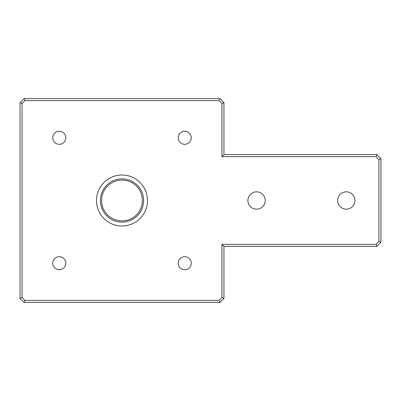 <?xml version="1.0" encoding="UTF-8"?>
<svg xmlns="http://www.w3.org/2000/svg" width="401" height="401" viewBox="0 0 401 401"><rect width="100%" height="100%" fill="white"/><g stroke="black" fill="none" stroke-linecap="round" stroke-linejoin="round"><path stroke-width="0.6" d="M221.908 244.339L221.908 297.527L223.948 298.369L223.948 246.379L221.908 244.339L376.028 244.339L376.87 246.379L380.95 242.299L380.95 158.701L376.87 154.621L223.948 154.621L223.948 102.631L221.908 103.473L221.908 156.661L223.948 154.621M24.972 100.591L219.026 100.591L219.868 98.551L24.13 98.551L24.972 100.591L22.09 103.473L20.05 102.631L20.05 298.369L22.09 297.527L22.09 103.473M24.13 98.551L20.05 102.631M223.948 102.631L219.868 98.551M219.026 100.591L221.908 103.473M20.05 298.369L24.13 302.449L24.972 300.409L22.09 297.527M221.908 156.661L376.028 156.661L376.87 154.621M24.13 302.449L219.868 302.449L219.026 300.409L24.972 300.409M376.028 156.661L378.91 159.548L380.95 158.701M221.908 297.527L219.026 300.409M219.868 302.449L223.948 298.369M378.91 159.548L378.91 241.452L380.95 242.299M378.91 241.452L376.028 244.339M223.948 246.379L376.87 246.379M52.757 137.779A6.526 6.526 0 0 1 59.278 131.257A6.526 6.526 0 0 1 65.804 137.779A6.526 6.526 0 0 1 59.278 144.305A6.526 6.526 0 0 1 52.757 137.779M52.757 263.221A6.526 6.526 0 0 1 59.278 256.695A6.526 6.526 0 0 1 65.804 263.221A6.526 6.526 0 0 1 59.278 269.743A6.526 6.526 0 0 1 52.757 263.221M178.194 137.779A6.526 6.526 0 0 1 184.721 131.257A6.526 6.526 0 0 1 191.242 137.779A6.526 6.526 0 0 1 184.721 144.305A6.526 6.526 0 0 1 178.194 137.779M178.194 263.221A6.526 6.526 0 0 1 184.721 256.695A6.526 6.526 0 0 1 191.242 263.221A6.526 6.526 0 0 1 184.721 269.743A6.526 6.526 0 0 1 178.194 263.221M96.511 200.5A25.489 25.489 0 0 1 121.999 175.011A25.489 25.489 0 0 1 147.488 200.5A25.489 25.489 0 0 1 121.999 225.989A25.489 25.489 0 0 1 96.511 200.5M247.908 200.5A8.667 8.667 0 0 1 256.57 191.833A8.667 8.667 0 0 1 265.236 200.5A8.667 8.667 0 0 1 256.57 209.167A8.667 8.667 0 0 1 247.908 200.5M337.622 200.5A8.667 8.667 0 0 1 346.289 191.833A8.667 8.667 0 0 1 354.955 200.5A8.667 8.667 0 0 1 346.289 209.167A8.667 8.667 0 0 1 337.622 200.5M121.999 180.109A20.391 20.391 0 0 1 142.39 200.5A20.391 20.391 0 0 1 121.999 220.891A20.391 20.391 0 0 1 101.608 200.5A20.391 20.391 0 0 1 121.999 180.109M100.385 200.5A21.614 21.614 0 0 0 121.999 222.114A21.614 21.614 0 0 0 143.613 200.5A21.614 21.614 0 0 0 121.999 178.886A21.614 21.614 0 0 0 100.385 200.5"/></g></svg>
